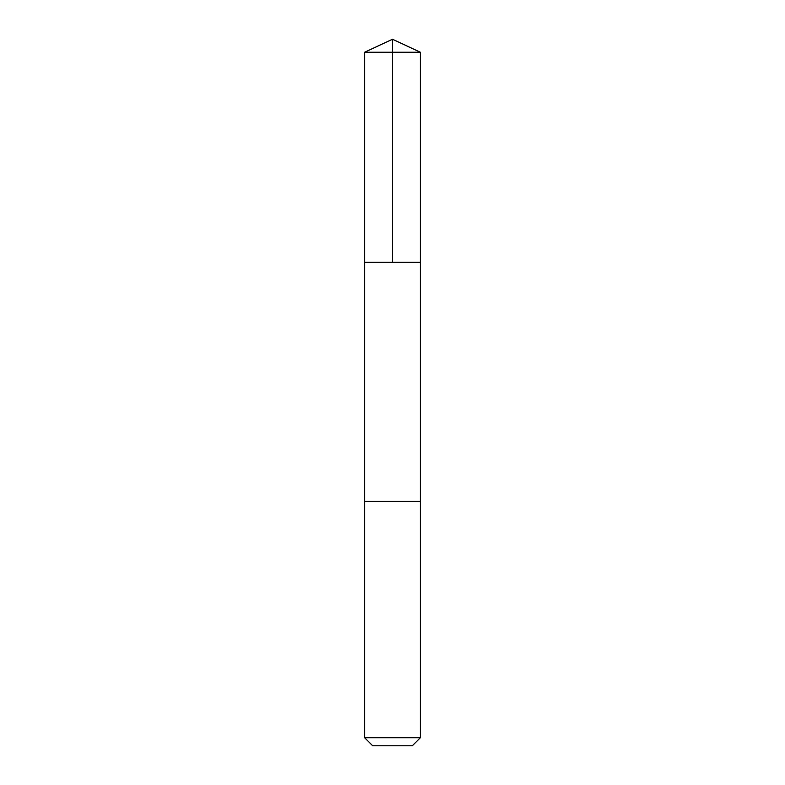 <?xml version="1.0" encoding="UTF-8"?>
<svg xmlns="http://www.w3.org/2000/svg" width="785" height="785" viewBox="0 0 785 785"><rect width="100%" height="100%" fill="white"/><g stroke="black" fill="none" stroke-linecap="round" stroke-linejoin="round"><path stroke-width="1.18" d="M364.613 262.357L420.387 262.357L420.387 52.252L364.613 52.252L364.613 262.357L420.387 262.357L420.387 501.399L364.613 501.399L364.613 262.357M365.133 501.399L364.613 501.399L364.613 737.704L420.387 737.704L420.387 501.399L365.133 501.399M420.387 737.704L412.341 745.75L372.659 745.75L364.613 737.704M392.5 262.357L392.5 39.25L364.613 52.252M392.5 39.25L420.387 52.252"/></g></svg>
